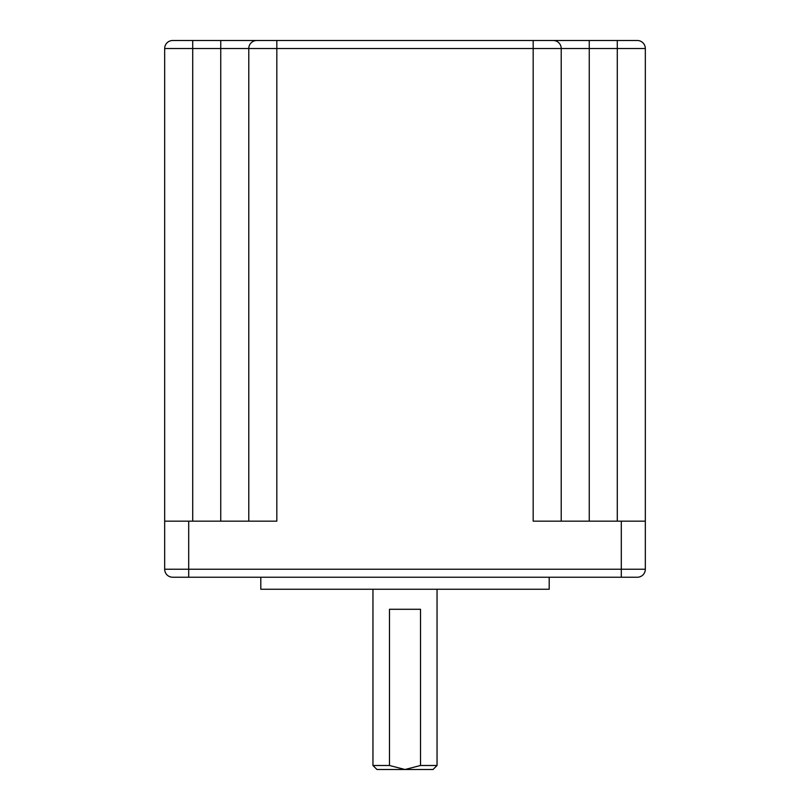 <?xml version="1.0" encoding="UTF-8"?>
<svg xmlns="http://www.w3.org/2000/svg" width="810" height="810" viewBox="0 0 810 810"><rect width="100%" height="100%" fill="white"/><g stroke="black" fill="none" stroke-linecap="round" stroke-linejoin="round"><path stroke-width="1.21" d="M545.191 40.5L637.318 40.5A8.009 8.009 0 0 1 645.327 48.509L645.327 569.228A8.009 8.009 0 0 1 637.318 577.236L172.682 577.236L188.7 577.236L188.7 569.228L621.3 569.228L621.3 521.164L533.172 521.164L533.172 48.509L276.828 48.509L276.828 521.164L164.673 521.164L164.673 48.509A8.009 8.009 0 0 1 172.682 40.5L264.809 40.5M248.781 521.164L248.781 48.509A8.009 8.009 0 0 1 256.8 40.5L553.2 40.5A8.009 8.009 0 0 1 561.219 48.509L561.219 521.164M186.705 577.236L172.682 577.236A8.009 8.009 0 0 1 164.673 569.228L164.673 521.164M623.295 577.236L637.318 577.236L623.295 577.236M645.327 521.164L621.3 521.164M260.8 577.236L260.8 589.255L549.2 589.255L549.2 577.236M420.511 765.49L405 769.5L376.964 769.5L372.954 765.49L389.488 765.49L389.488 609.282L420.511 609.282L420.511 765.49L437.046 765.49L437.046 589.255M372.954 765.49L372.954 589.255M389.488 765.49L405 769.5L433.036 769.5L437.046 765.49M645.327 48.509L589.255 48.509L589.255 521.164M617.291 521.164L617.291 40.5M589.255 40.5L589.255 48.509L533.172 48.509L533.172 40.5M188.7 521.164L188.7 569.228L164.673 569.228A8.009 8.009 0 0 0 172.682 577.236M276.828 40.5L276.828 48.509L192.709 48.509L192.709 521.164M220.745 521.164L220.745 40.5M192.709 40.5L192.709 48.509L164.673 48.509M248.781 48.509A8.009 8.009 0 0 1 256.8 40.5M621.3 577.236L621.3 569.228L645.327 569.228"/></g></svg>
